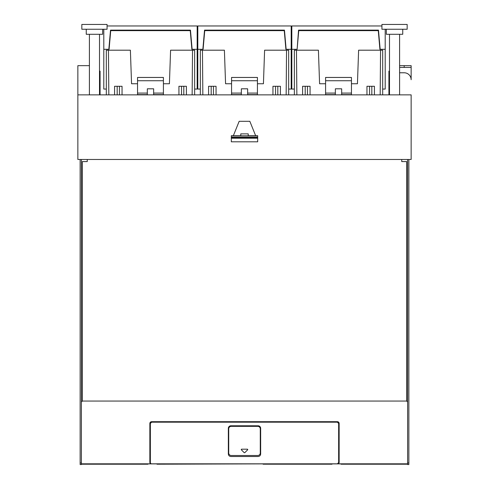 <?xml version="1.0" encoding="UTF-8"?>
<svg xmlns="http://www.w3.org/2000/svg" width="489" height="489" viewBox="0 0 489 489"><rect width="100%" height="100%" fill="white"/><g stroke="black" fill="none" stroke-linecap="round" stroke-linejoin="round"><path stroke-width="0.73" d="M380.142 49.31L385.204 49.31L380.161 49.31L378.48 30.129L298.547 30.129L297.123 49.31L291.823 49.31L291.823 25.966L381.927 25.966M382.679 89.059L385.204 89.059L385.204 29.248M294.347 89.059L291.823 89.059L291.823 49.31L296.872 49.31M382.679 94.866L382.679 50.196L380.558 50.196L380.173 94.866M294.347 94.866L294.347 50.196L318.412 50.196L319.586 83.76L325.582 83.76M351.45 83.76L357.441 83.76L358.614 50.196L380.558 50.196M296.86 94.866L296.468 50.196M341.664 94.866L341.664 88.809L335.362 88.809L335.362 94.866M310.069 94.866L310.069 86.284L307.465 86.284L307.465 94.866M305.203 94.866L305.203 86.284L307.465 86.284M302.599 94.866L302.599 86.284L305.203 86.284M374.427 94.866L374.427 86.284L366.958 86.284L366.958 94.866M371.823 94.866L371.823 86.284M369.562 94.866L369.562 86.284M325.582 94.866L325.582 93.081L335.362 93.081M325.582 80.728L325.582 77.451L351.45 77.451L351.45 80.728L325.582 80.728L325.582 93.081M351.45 80.728L351.45 94.866M325.582 94.615L335.362 94.615M341.664 94.615L351.45 94.615M341.664 93.081L351.45 93.081M379.904 49.31L378.272 30.636L298.755 30.636L297.123 49.31M378.48 30.129L298.547 30.129M202.874 49.31L197.807 49.31L197.807 25.966L291.193 25.966L291.193 49.31L286.144 49.31L284.464 30.129L204.536 30.129L202.856 49.31L197.807 49.31L197.807 89.059L200.331 89.059M286.126 49.31L291.193 49.31L291.193 89.059L288.669 89.059M288.669 94.866L288.669 50.196L286.548 50.196L286.157 94.866M200.331 94.866L200.331 50.196L224.396 50.196L225.57 83.76L231.566 83.76M257.434 83.76L263.43 83.76L264.604 50.196L286.548 50.196M202.843 94.866L202.452 50.196M247.648 94.866L247.648 88.809L241.352 88.809L241.352 94.866M216.052 94.866L216.052 86.284L213.455 86.284L213.455 94.866M211.187 94.866L211.187 86.284L213.455 86.284M208.589 94.866L208.589 86.284L211.187 86.284M280.411 94.866L280.411 86.284L272.948 86.284L272.948 94.866M277.813 94.866L277.813 86.284M275.545 94.866L275.545 86.284M231.566 94.866L231.566 93.081L241.352 93.081M231.566 80.728L231.566 77.451L257.434 77.451L257.434 80.728L231.566 80.728L231.566 93.081M257.434 80.728L257.434 94.866M231.566 94.615L241.352 94.615M247.648 94.615L257.434 94.615M247.648 93.081L257.434 93.081M285.894 49.31L284.256 30.636L204.744 30.636L203.106 49.31M284.464 30.129L204.536 30.129M108.858 49.31L103.796 49.31L103.796 29.248M191.877 49.31L197.177 49.31L191.877 49.31L190.245 30.636L110.728 30.636L109.096 49.31M194.653 89.059L197.177 89.059L197.177 25.966L107.073 25.966M106.321 89.059L103.796 89.059L103.796 49.31L108.839 49.31L110.52 30.129L190.453 30.129L192.128 49.31M194.653 94.866L194.653 50.196L192.532 50.196L192.14 94.866M106.321 94.866L106.321 50.196L130.386 50.196L131.559 83.76L137.55 83.76M163.418 83.76L169.414 83.76L170.588 50.196L192.532 50.196M108.827 94.866L108.442 50.196M153.638 94.866L153.638 88.809L147.336 88.809L147.336 94.866M122.042 94.866L122.042 86.284L119.438 86.284L119.438 94.866M117.177 94.866L117.177 86.284L119.438 86.284M114.573 94.866L114.573 86.284L117.177 86.284M186.401 94.866L186.401 86.284L178.931 86.284L178.931 94.866M183.797 94.866L183.797 86.284M181.535 94.866L181.535 86.284M137.55 94.866L137.55 93.081L147.336 93.081M137.55 80.728L137.55 77.451L163.418 77.451L163.418 80.728L137.55 80.728L137.55 93.081M163.418 80.728L163.418 94.866M137.55 94.615L147.336 94.615M153.638 94.615L163.418 94.615M153.638 93.081L163.418 93.081M190.453 30.129L110.52 30.129M399.592 67.421L411.139 67.421L411.139 65.654L399.592 65.654M411.139 67.421L411.139 79.725A6.938 6.938 0 0 0 404.195 72.782L399.592 72.782M411.139 94.866L411.139 159.475L77.861 159.475L77.861 94.866L411.139 94.866M233.357 135.691L239.164 121.315L249.836 121.315L255.643 135.691L248.223 135.691L248.223 133.864L240.777 133.864L240.777 135.691L231.315 135.691L231.315 141.81L257.685 141.81L257.685 135.691L255.643 135.691M77.861 94.866L77.861 65.654L89.408 65.654M100.074 94.866L100.074 71.143L99.505 71.143M388.926 94.866L388.926 71.143L389.495 71.143M81.834 24.45L107.073 24.45L107.073 29.248L81.834 29.248L81.834 24.45M381.927 24.45L407.166 24.45L407.166 29.248L381.927 29.248L381.927 24.45M86.253 29.248L86.253 34.291L102.659 34.291L102.659 29.248M386.341 29.248L386.341 34.291L402.747 34.291L402.747 29.248M408.865 159.475L408.865 463.01L407.606 463.01M408.865 464.55L407.606 464.55L408.865 464.55L408.865 463.01M407.606 464.55L407.606 159.475M407.606 464.214L341.041 464.214L341.041 463.878L332.013 463.878L332.013 464.202L263.113 464.202L263.113 463.878L156.987 464.202L156.987 463.878L147.959 463.878L147.959 464.214L81.394 464.214M257.685 135.771L231.315 135.771M81.394 159.475L81.394 464.55L80.135 464.55L80.135 159.475M231.315 137.036L257.685 137.036M407.606 463.823L338.614 463.823L339.146 462.563L339.146 423.45A1.767 1.767 -0 0 0 337.379 421.689L151.621 421.683L337.379 421.689M257.685 137.421L231.315 137.421M87.262 161.584L87.262 159.475L87.262 161.584L82.341 161.584L82.341 401.053L406.659 401.053L407.606 402.001M401.738 161.584L401.738 159.475L401.738 161.584L406.659 161.584L406.659 401.053M338.614 463.823L337.379 463.835A1.259 1.259 -0 0 0 338.639 462.57L338.639 423.456L337.379 422.184L151.621 422.184L150.361 423.45L150.361 462.563A1.259 1.259 -0 0 0 151.621 463.835L150.386 463.835L149.854 462.563L149.854 423.45L151.621 421.683M337.379 421.683L339.146 423.45M81.394 402.001L82.341 401.053M150.386 463.823L81.394 463.823M151.621 421.689A1.767 1.767 -0 0 0 149.854 423.456M150.361 462.563A1.259 1.259 -0 0 0 151.621 463.823L337.379 463.823L338.639 462.563L338.639 423.45M228.345 428.303L228.345 453.981C228.497 455.516 229.341 456.353 230.869 456.506L258.131 456.506C259.659 456.353 260.503 455.516 260.655 453.981L260.655 428.303A2.524 2.524 -0 0 0 258.131 425.791L230.869 425.785A2.524 2.524 -0 0 0 228.345 428.315C228.497 426.775 229.341 425.931 230.869 425.785L258.131 425.791C259.659 425.931 260.503 426.775 260.655 428.303M231.315 138.24L257.685 138.24M260.276 428.871L260.276 452.979A2.524 2.524 -0 0 1 257.752 455.497L231.248 455.503A2.524 2.524 -0 0 1 228.724 452.979L228.724 452.973A2.524 2.524 -0 0 0 231.248 455.497L257.752 455.497A2.524 2.524 -0 0 0 260.276 452.979L260.276 428.884A2.524 2.524 -0 0 0 257.752 426.353L231.248 426.353A2.524 2.524 -0 0 0 228.724 428.871L228.724 452.973M247.636 449.831L247.373 449.189L247.636 449.831L244.769 452.704L244.231 452.704L241.364 449.831L241.627 449.189L247.373 449.195A0.379 0.379 -0 0 1 247.752 449.574L247.752 449.568M241.364 449.831L241.627 449.189L247.373 449.195M241.627 449.195A0.379 0.379 -0 0 0 241.248 449.574L241.248 449.568M389.495 77.451L388.926 77.451M100.074 77.451L99.505 77.451M404.195 67.421L404.195 65.654M81.394 463.01L80.135 463.01M389.495 94.866L389.495 34.291M399.592 94.866L399.592 34.291M89.408 94.866L89.408 34.291M99.505 94.866L99.505 34.291M81.394 464.55L80.135 464.55"/></g></svg>
